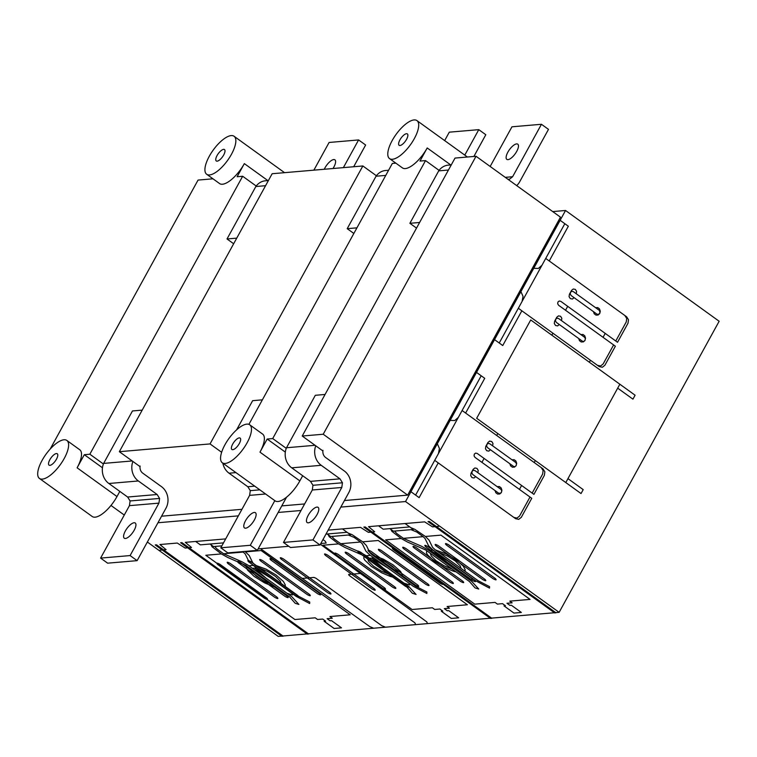<?xml version="1.0" encoding="UTF-8"?>
<svg xmlns="http://www.w3.org/2000/svg" width="757" height="757" viewBox="0 0 757 757"><rect width="100%" height="100%" fill="white"/><g stroke="black" fill="none" stroke-linecap="round" stroke-linejoin="round"><path stroke-width="1.14" d="M507.871 152.148A9.368 3.539 -54.2 0 0 506.812 159.367A9.368 3.539 -54.2 0 0 516.719 151.391A9.368 3.539 -54.2 0 0 517.769 144.171A9.368 3.539 -54.2 0 0 507.871 152.148M516.69 185.597A15.613 13.749 85.1 0 0 519.662 181.803L548.494 129.362L541.454 124.28L512.621 176.731L509.215 179.447L507.748 179.144M416.52 228.094L409.878 223.306L438.71 170.864A15.613 13.749 -94.9 0 1 448.248 165.14L451.276 164.884M419.615 222.473L409.878 223.306M448.447 170.032L438.71 170.864M512.621 176.731L505.269 177.356M490.167 166.464L511.959 126.807L541.454 124.28M317.051 514.58A9.368 3.539 125.8 0 1 307.153 522.557A9.368 3.539 125.8 0 1 308.203 515.337A9.368 3.539 125.8 0 1 318.11 507.36A9.368 3.539 125.8 0 1 317.051 514.58M322.984 450.368A6.671 5.867 85.1 0 0 325.548 457.446L344.312 470.977A15.613 13.749 -94.9 0 1 348.826 492.542L319.993 544.993L290.499 547.519L283.468 542.438L312.3 489.997L312.963 485.294L310.493 481.367L291.729 467.835A15.613 13.749 85.1 0 1 286.496 447.747L315.328 395.296L325.065 394.463M315.054 445.296L286.496 447.747M319.993 544.993L312.963 539.911L341.795 487.47L342.457 482.767L339.988 478.84L321.223 465.309A15.613 13.749 -94.9 0 1 315.754 445.807M339.988 478.84L310.493 481.367M342.457 482.767L312.963 485.294M341.795 487.47L312.3 489.997M312.963 539.911L283.468 542.438M473.873 156.462L485.814 134.727L478.784 129.655L464.789 155.109M353.85 233.468L347.208 228.671L376.04 176.23A15.613 13.749 -94.9 0 1 385.578 170.505L388.606 170.249M356.935 227.838L347.208 228.671M385.767 175.397L376.04 176.23M444.662 140.594L449.289 132.172L478.784 129.655M254.38 519.945A9.368 3.539 125.8 0 1 244.473 527.922A9.368 3.539 125.8 0 1 245.533 520.702A9.368 3.539 125.8 0 1 255.44 512.726A9.368 3.539 125.8 0 1 254.38 519.945M286.515 497.217A15.613 13.749 -94.9 0 1 286.155 497.917L257.323 550.358L227.829 552.884L220.789 547.803L249.621 495.362L250.293 490.659L247.813 486.732L229.059 473.201A15.613 13.749 85.1 0 1 222.832 463.152M262.386 399.838L252.649 400.671L236.61 429.844M254.702 486.145L247.813 486.732M259.831 489.845L250.293 490.659M265.593 493.99L249.621 495.362M257.323 550.358L250.283 545.286L220.789 547.803M250.283 545.286L274.819 500.651M332.966 168.527A9.368 3.539 -54.2 0 0 333.856 167.051A9.368 3.539 -54.2 0 0 334.906 159.831A9.368 3.539 -54.2 0 0 325.008 167.808A9.368 3.539 -54.2 0 0 324.28 169.265M353.68 166.748L365.631 145.013L358.591 139.941L343.366 167.638M233.658 243.754L227.015 238.966L255.847 186.525A15.613 13.749 -94.9 0 1 265.385 180.8L268.413 180.545M236.752 238.133L227.015 238.966M265.584 185.692L255.847 186.525M313.871 170.155L329.096 142.467L358.591 139.941M134.188 530.231A9.368 3.539 125.8 0 1 124.29 538.218A9.368 3.539 125.8 0 1 125.34 530.998A9.368 3.539 125.8 0 1 135.248 523.011A9.368 3.539 125.8 0 1 134.188 530.231M140.121 466.028A6.671 5.867 85.1 0 0 142.685 473.106L161.449 486.628A15.613 13.749 -94.9 0 1 165.963 508.202L137.131 560.644L107.636 563.17L100.605 558.098L129.438 505.657L130.1 500.954L127.63 497.027L108.866 483.496A15.613 13.749 85.1 0 1 103.633 463.407L132.466 410.956L142.193 410.124M132.191 460.956L103.633 463.407M137.131 560.644L130.1 555.572L158.932 503.131L159.595 498.428L157.125 494.501L138.361 480.969A15.613 13.749 -94.9 0 1 132.891 461.467M157.125 494.501L127.63 497.027M159.595 498.428L130.1 500.954M158.932 503.131L129.438 505.657M130.1 555.572L100.605 558.098M552.714 211.582L565.536 210.484L405.525 501.55L340.83 507.095M301.031 510.502L278.16 512.461M238.351 515.867L157.967 522.746M147.369 542.031L278.197 636.391L559.13 612.337L719.15 321.261L565.536 210.484M405.525 501.55L559.13 612.337M392.183 140.556A23.42 8.847 125.8 0 1 416.946 120.609A23.42 8.847 125.8 0 1 414.306 138.654A23.42 8.847 125.8 0 1 389.543 158.601A23.42 8.847 125.8 0 1 392.183 140.556M222.321 462.782A23.42 8.847 125.8 0 1 224.961 444.738A23.42 8.847 125.8 0 1 249.715 424.791A23.42 8.847 125.8 0 1 247.075 442.845A23.42 8.847 125.8 0 1 222.321 462.782L275.084 500.841A23.42 8.847 -54.2 0 0 299.848 480.894L302.686 475.737M66.853 440.451A23.42 8.847 125.8 0 1 64.213 458.505A23.42 8.847 125.8 0 1 39.449 478.443A23.42 8.847 125.8 0 1 42.089 460.398A23.42 8.847 125.8 0 1 66.853 440.451L79.75 449.753A23.42 8.847 125.8 0 1 77.11 467.807L116.985 496.554L119.814 491.397M103.397 463.994L89.846 454.219L242.656 176.258L237.13 176.731L244.341 163.616A23.42 8.847 125.8 0 1 219.577 183.563L206.68 174.261A23.42 8.847 125.8 0 1 209.32 156.207A23.42 8.847 125.8 0 1 234.083 136.269A23.42 8.847 125.8 0 1 231.443 154.314A23.42 8.847 125.8 0 1 206.68 174.261M223.694 154.977A7.031 2.659 125.8 0 1 216.265 160.967A7.031 2.659 125.8 0 1 217.06 155.545A7.031 2.659 125.8 0 1 224.488 149.564A7.031 2.659 125.8 0 1 223.694 154.977M239.335 443.507A7.031 2.659 125.8 0 1 231.907 449.488A7.031 2.659 125.8 0 1 232.702 444.075A7.031 2.659 125.8 0 1 240.13 438.085A7.031 2.659 125.8 0 1 239.335 443.507M56.472 459.168A7.031 2.659 125.8 0 1 49.044 465.148A7.031 2.659 125.8 0 1 49.839 459.736A7.031 2.659 125.8 0 1 57.267 453.746A7.031 2.659 125.8 0 1 56.472 459.168M406.566 139.316A7.031 2.659 125.8 0 1 399.138 145.306A7.031 2.659 125.8 0 1 399.923 139.894A7.031 2.659 125.8 0 1 407.351 133.904A7.031 2.659 125.8 0 1 406.566 139.316M161.572 516.198L241.956 509.31L161.572 516.198M281.755 505.903L304.626 503.944L281.755 505.903M404.702 495.371L344.435 500.538L407.654 495.125L560.464 217.164L476.03 156.273L323.22 434.234L407.654 495.125M395.835 163.143L392.344 163.436L248.902 424.355M221.631 452.289L210.039 443.924L362.849 165.963L376.399 175.738M476.03 156.273L455.023 158.071L302.213 436.032L322.728 450.831M286.26 448.333L272.719 438.558L425.529 160.598L439.069 170.372M362.849 165.963L272.151 173.732L119.341 451.692L139.865 466.492M242.656 176.258L256.207 186.023M389.543 158.601L402.44 167.903A23.42 8.847 125.8 0 0 427.203 147.956L419.993 161.071L425.529 160.598M50.161 449.09L198.05 180.081L212.972 178.803M210.039 443.924L119.341 451.692M89.846 454.219L84.32 454.692L102.46 467.769M110.976 505.449L124.271 515.034M323.22 434.234L302.213 436.032M272.719 438.558L267.183 439.032L285.323 452.109M84.32 454.692L77.11 467.807M249.715 424.791L262.613 434.092A23.42 8.847 125.8 0 1 259.973 452.147L267.183 439.032M39.449 478.443L92.222 516.501A23.42 8.847 -54.2 0 0 116.985 496.554M415.612 495.106L410.928 491.719M465.621 413.067L484.726 378.32L481.206 375.784L415.612 495.097L419.132 497.633L438.237 462.896M513.871 517.438L516.984 518.081L519.548 516.047L530.004 497.027M434.717 460.36L515.631 518.706L518.744 519.349L521.308 517.315L531.755 498.295L474.989 457.36L474.062 455.884L474.317 454.124L475.595 453.102L477.156 453.424L533.922 494.368L544.368 475.358L544.87 471.829L543.015 468.886L462.111 410.531M474.942 470.589L501.229 489.571L501.768 491.198L501.049 492.949L498.872 493.337L472.775 474.525L471.857 473.049L472.103 471.289L473.38 470.267L474.942 470.589M477.875 472.699L478.206 470.352L476.967 468.394L474.885 467.958L473.182 469.321L471.024 473.257L470.693 475.604L471.923 477.563L474.005 477.998L475.708 476.636M617.693 388.161L632.937 399.157L635.095 395.22L530.733 319.956L476.673 418.29L581.035 493.555L583.202 489.628L567.958 478.632M534.224 462.536L535.303 460.578M532.162 493.1L542.618 474.09L543.11 470.561L541.255 467.618M487.546 447.652L513.643 466.473L514.864 466.681L516.019 465.839L516.539 464.022L515.801 462.536L489.713 443.725L488.151 443.403L486.874 444.416L486.619 446.185L487.546 447.652M490.479 449.772L488.776 451.125L486.694 450.699L485.455 448.74L485.786 446.384L487.953 442.457L489.656 441.094L491.738 441.53L492.977 443.488L492.646 445.835M496.706 435.483L497.784 433.515M481.925 462.357L484.092 458.42M519.444 489.419L521.611 485.483M590.441 360.275L589.362 362.243M556.395 322.425L582.483 341.246L583.704 341.454L584.858 340.612L585.379 338.795L584.65 337.31L558.552 318.498L556.991 318.177L555.714 319.199L555.468 320.959L556.395 322.425M561.486 320.608L561.817 318.262L560.587 316.294L558.505 315.868L556.792 317.23L554.635 321.157L554.304 323.513L555.534 325.472L557.616 325.898L559.319 324.545M552.922 333.212L551.844 335.181M619.851 384.225L565.791 482.559M481.206 375.784L476.522 372.406M494.539 339.628L502.743 345.542L521.847 310.796M545.721 258.44L626.635 316.795L628.49 319.738L627.988 323.258L617.532 342.278L560.767 301.333L559.205 301.012L557.928 302.034L557.682 303.794L558.609 305.27L615.375 346.204L604.919 365.215L602.364 367.259L599.241 366.615L518.327 308.26M605.221 333.392L603.055 337.329M624.875 315.527L626.73 318.47L626.228 321.99L615.772 341.01M595.608 307.702L597.737 307.607L599.506 308.913L600.301 311.231L599.43 313.994L597.254 314.382L571.166 295.561L570.239 294.095L570.485 292.325L571.762 291.313L573.323 291.634L599.421 310.446L600.046 312.868L598.134 315.016L595.996 315.111L594.226 313.795L593.441 311.629M574.09 297.681L572.387 299.034L570.305 298.608L569.075 296.649L569.406 294.293L571.563 290.366L573.276 289.004L575.358 289.429L576.588 291.398L576.257 293.744M567.703 306.33L565.536 310.266M560.133 220.315L568.337 226.229L549.241 260.976M561.571 217.694L409.49 494.34M564.826 223.694L499.232 343.006M613.615 344.937L603.159 363.947L600.604 365.991L597.481 365.347M497.217 486.656L499.355 486.562L501.125 487.877L501.919 490.186L501.399 492.466L499.752 493.971L497.614 494.066L495.844 492.76L495.059 490.593M511.987 459.792L514.126 459.698L515.896 461.004L516.69 463.322L516.16 465.602L514.514 467.107L512.385 467.201L510.615 465.886L509.83 463.729M437.309 443.734L439.42 448.437L438.464 453.538M458.363 417.353L454.758 420.542L450.141 420.39M580.837 334.566L582.966 334.471L584.735 335.777L585.539 338.095L585.01 340.376L583.363 341.88L581.225 341.975L579.465 340.659L578.67 338.493M520.92 291.644L523.04 296.347L522.084 301.447M541.974 265.253L538.369 268.451L533.751 268.3M448.447 544.709C445.447 543.138 444.709 543.195 446.233 544.898L493.138 578.726C496.147 580.297 496.885 580.231 495.352 578.537L448.447 544.709M438.123 545.589C435.124 544.018 434.386 544.084 435.918 545.778L482.815 579.607C485.824 581.177 486.562 581.121 485.029 579.417L438.123 545.589M427.8 546.478C424.8 544.898 424.062 544.964 425.595 546.668L472.491 580.487C475.5 582.067 476.238 582.001 474.705 580.297L427.8 546.478M416.009 547.481C413 545.911 412.262 545.977 413.795 547.671L460.701 581.499C463.7 583.079 464.438 583.013 462.906 581.31L416.009 547.481M405.686 548.371C402.677 546.8 401.939 546.857 403.472 548.56L450.377 582.388C453.377 583.959 454.115 583.893 452.582 582.199L405.686 548.371M395.362 549.251C392.353 547.68 391.615 547.746 393.148 549.44L440.054 583.269C443.053 584.839 443.791 584.783 442.258 583.079L395.362 549.251M381.348 550.453C378.339 548.882 377.611 548.939 379.134 550.642L426.04 584.47C429.049 586.041 429.787 585.975 428.254 584.281L381.348 550.453M371.025 551.333C368.016 549.762 367.287 549.828 368.81 551.531L415.716 585.35C418.725 586.93 419.463 586.864 417.93 585.161L371.025 551.333M360.701 552.222C357.701 550.651 356.963 550.708 358.487 552.411L405.392 586.24C408.402 587.811 409.14 587.744 407.607 586.05L360.701 552.222M348.173 553.291C345.164 551.721 344.426 551.787 345.958 553.481L392.855 587.309C395.864 588.88 396.602 588.823 395.069 587.12L348.173 553.291M337.849 554.181C334.84 552.601 334.102 552.667 335.635 554.37L382.531 588.198C385.54 589.769 386.278 589.703 384.745 588.009L337.849 554.181M327.526 555.061C324.516 553.49 323.778 553.556 325.311 555.25L372.217 589.078C375.217 590.649 375.955 590.592 374.422 588.889L327.526 555.061M283.279 558.855C280.279 557.275 279.541 557.341 281.065 559.044L327.97 592.863C330.979 594.444 331.717 594.377 330.184 592.674L283.279 558.855M272.955 559.735C269.956 558.164 269.218 558.221 270.751 559.925L317.647 593.753C320.656 595.324 321.394 595.257 319.861 593.564L272.955 559.735M262.632 560.615C259.632 559.044 258.894 559.111 260.427 560.805L307.323 594.633C310.332 596.204 311.07 596.147 309.537 594.444L262.632 560.615M250.841 561.628C247.832 560.057 247.094 560.123 248.627 561.817L295.533 595.645C298.532 597.216 299.27 597.159 297.738 595.456L250.841 561.628M240.518 562.517C237.509 560.937 236.771 561.003 238.304 562.706L285.209 596.525C288.209 598.106 288.947 598.039 287.414 596.336L240.518 562.517M230.194 563.397C227.185 561.826 226.447 561.883 227.98 563.587L274.886 597.415C277.885 598.986 278.623 598.919 277.09 597.226L230.194 563.397M219.871 564.277C216.862 562.706 216.124 562.773 217.656 564.467L264.562 598.295C267.562 599.866 268.3 599.809 266.767 598.106L219.871 564.277M372.217 532.029L374.715 531.811L368.545 526.664L424.639 521.866L432.54 526.863L435.038 526.645M436.373 526.531L438.748 526.333M428.008 521.573L429.333 521.459L555.969 612.792L554.644 612.905L428.008 521.573M410.985 529.654L416.719 532.001L423.201 536.685L425.037 538.52L428.557 545.721L432.398 549.525L475.964 580.941L489.505 588.123L489.561 586.637L478.178 580.751L434.953 549.573L432.597 547.377L429.087 540.167L425.415 536.495L414.912 529.38L410.796 527.657M389.855 528.632L393.375 531.168L413.284 529.455L405.071 523.541M425.377 536.467L440.943 535.133L530.061 599.402L509.792 601.143L512.129 602.827L506.972 603.272L509.896 605.382L511.372 605.259L521.346 612.451L513.975 613.085L504.001 605.893L505.477 605.761L502.544 603.651L497.387 604.095L495.04 602.402L474.762 604.143L385.644 539.864L401.219 538.53M395.674 530.969L395.135 531.84L396.98 533.694L403.472 538.378L421.668 546.317L428.055 549.894L471.62 581.319L478.755 589.041L475.027 587.886L469.416 581.508L425.708 549.998L407.484 542.021L401.257 538.568L391.889 531.348L390.877 529.37M378.528 525.812L383.222 529.2L409.764 526.919M403.424 538.341L423.163 536.656M362.698 541.832L378.273 540.498L467.391 604.767L447.113 606.508L449.459 608.193L444.293 608.637L447.226 610.757L448.702 610.625L458.666 617.816L451.295 618.45L441.322 611.259L442.798 611.136L439.874 609.016L434.707 609.461L432.361 607.767L412.082 609.508L322.965 545.229L338.54 543.904M348.116 533.032L352.232 534.745L362.745 541.861L366.407 545.542L369.927 552.742L372.283 554.938L415.498 586.126L426.882 592.012L426.834 593.488L413.284 586.315L369.719 554.89L365.877 551.096L362.366 543.886L360.531 542.05L354.039 537.375L348.305 535.019M327.185 533.997L330.695 536.533L350.605 534.83L342.401 528.906M328.169 530.127L360.493 527.355L368.394 532.36L370.892 532.143M328.207 534.735L329.21 536.713L338.578 543.933L344.804 547.387L363.029 555.373L406.736 586.874L412.357 593.251L416.076 594.415L408.95 586.684L365.385 555.269L358.988 551.683L340.792 543.744L334.301 539.06L332.465 537.215L332.995 536.334M322.965 539.58L325.283 541.255L326.153 543.072L320.798 543.526M340.754 543.715L360.483 542.021M325.983 534.101L347.094 532.294M363.852 527.071L365.186 526.957L491.823 618.289L490.498 618.403L363.852 527.071M463.634 570.267L465.016 570.91L465.148 569.595L463.237 566.085L455.941 559.631L445.987 553.774L435.455 549.951M445.949 562.801L434.404 552.724L450.283 562.423M454.862 571.015L455.383 571.743L452.856 571.005L444.463 567.485L434.026 561.06L427.45 554.739L426.456 552.951L426.693 550.699M433.042 549.998L428.736 550.367M436.571 552.534L432.228 552.903M400.964 575.632L402.336 576.285L402.469 574.96L400.567 571.459L393.262 564.996L383.316 559.139L372.785 555.316M373.892 557.9L369.558 558.278M370.362 555.364L366.057 555.733M392.183 576.38L392.713 577.108L390.186 576.37L381.783 572.85L371.356 566.435L364.779 560.104L363.786 558.316L364.013 556.064M383.269 568.166L371.725 558.089L387.612 567.797M360.389 573.437L348.627 574.449L349.062 575.358L414.845 622.793L415.716 624.62M302.213 578.424L313.966 577.411L315.877 578.197L381.66 625.642L385.483 627.203M320.391 544.274L426.806 621.894M245.533 551.862L261.108 550.528L350.226 614.807L329.948 616.539L332.285 618.232L327.128 618.668L330.061 620.787L331.538 620.664L341.502 627.846L334.13 628.48L324.157 621.289L325.633 621.166L322.7 619.056L317.543 619.491L315.196 617.807L294.918 619.538L205.8 555.269L221.375 553.935M242.704 551.607L245.192 553.925L248.712 561.126L252.554 564.93L296.119 596.346L309.66 603.528L309.717 602.042L298.334 596.156L255.109 564.968L252.762 562.773L249.242 555.572L244.918 551.418M195.666 541.473L200.359 544.851L223.504 542.873M210.02 544.028L213.531 546.563L221.867 545.854M215.83 546.365L215.3 547.245L217.136 549.09L223.627 553.774L241.824 561.713L248.22 565.299L291.786 596.715L298.911 604.446L295.192 603.282L289.571 596.904L245.864 565.403L227.639 557.417L221.413 553.963L212.045 546.753L211.042 544.766M223.589 553.746L243.319 552.052M225.69 538.899L185.314 542.353L191.483 547.51L188.985 547.718M187.66 547.831L185.162 548.049L177.252 543.043M180.62 542.76L181.945 542.646L308.591 633.978L307.266 634.092L180.62 542.76M155.223 544.936L156.548 544.822L283.184 636.154L281.859 636.268L155.223 544.936M159.841 550.216L166.086 549.677L159.916 544.529L177.289 543.043M253.198 565.403L248.892 565.772M256.727 567.939L252.393 568.308M270.448 577.828L254.56 568.119L266.104 578.197M275.018 586.42L275.548 587.139L273.012 586.401L264.619 582.89L254.191 576.465L247.605 570.135L246.612 568.356L246.848 566.094M283.79 585.663L285.171 586.315L285.304 584.991L283.402 581.49L276.097 575.027L266.152 569.179L255.62 565.347M260.531 548.693L369.88 626.682L373.665 628.215L427.535 623.607L426.702 621.809M258.128 548.901L288.777 546.27M461.004 568.365L460.218 565.876L455.326 560.994L447.292 555.941L439.164 552.61M430.364 553.358L431.159 555.846L436.06 560.729L444.094 565.782L452.222 569.113M466.785 577.828L472.141 579.588L472.311 578.802L471.119 577.449M398.324 573.73L397.539 571.242L392.646 566.359L384.613 561.306L376.484 557.975M367.684 558.723L368.479 561.221L373.381 566.094L381.424 571.157L389.543 574.478M404.106 583.193L409.471 584.953L409.641 584.167L408.449 582.824M250.52 568.762L251.315 571.251L256.216 576.134L264.25 581.187L272.378 584.518M281.159 583.761L280.374 581.272L275.482 576.399L267.448 571.336L259.32 568.005M286.941 593.223L292.306 594.993L292.467 594.198L291.284 592.854M409.206 492.296L411.988 488.502L557.597 223.656L558.912 219.984M321.223 465.309L291.729 467.835M235.938 472.614L229.059 473.201M138.361 480.969L108.866 483.496M427.203 147.956L450.727 164.931M259.973 452.147L299.848 480.894M244.341 163.616L267.864 180.582M416.946 120.609L467.419 157.011M234.083 136.269L284.556 172.672"/></g></svg>
